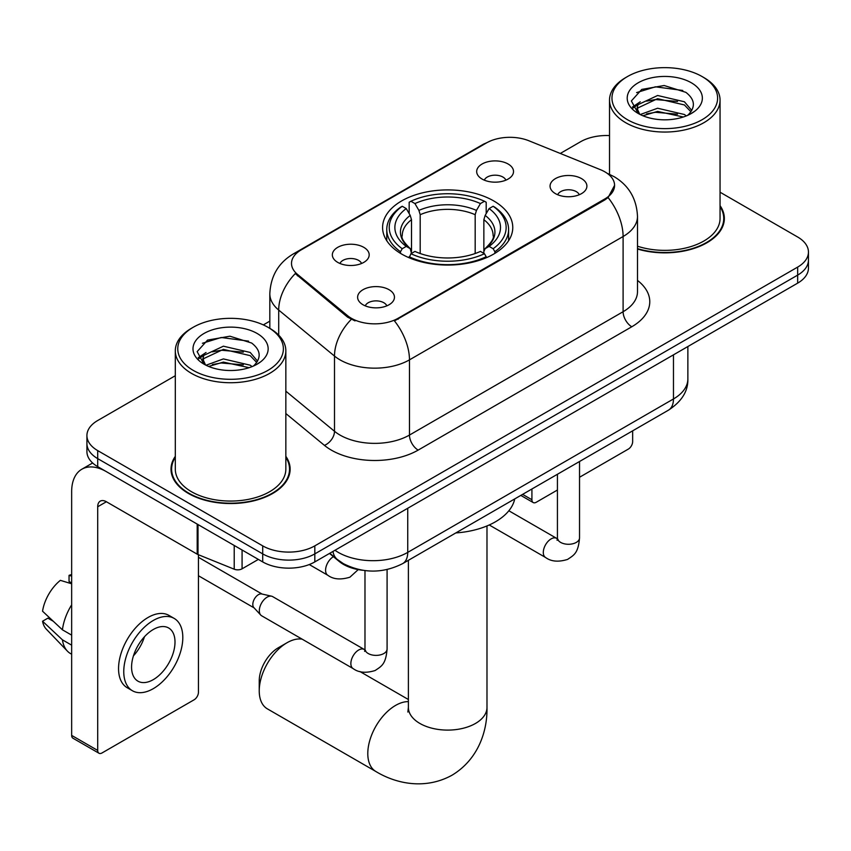 <?xml version="1.0" encoding="UTF-8"?>
<svg xmlns="http://www.w3.org/2000/svg" width="851" height="851" viewBox="0 0 851 851"><rect width="100%" height="100%" fill="white"/><g stroke="black" fill="none" stroke-linecap="round" stroke-linejoin="round"><path stroke-width="1.28" d="M493.708 200.91A65.091 37.582 0 0 0 422.777 192.773A65.091 37.582 0 0 0 382.588 227.483A65.091 37.582 0 0 0 401.661 254.055A65.091 37.582 0 0 0 472.592 262.204A65.091 37.582 0 0 0 512.77 227.483A65.091 37.582 0 0 0 493.708 200.91M337.741 262.385A18.424 10.637 180 0 1 334.081 259.374A18.424 10.637 180 0 1 340.187 246.152A18.424 10.637 180 0 1 363.792 247.343A18.424 10.637 180 0 1 367.451 259.374A18.424 10.637 180 0 1 337.741 262.385M361.547 263.491A11.052 6.383 0 0 0 358.579 260.374A11.052 6.383 0 0 0 347.697 258.757A11.052 6.383 0 0 0 339.985 263.491M482.07 179.05A18.424 10.637 180 0 1 478.422 176.051A18.424 10.637 180 0 1 484.517 162.828A18.424 10.637 180 0 1 508.121 164.009A18.424 10.637 180 0 1 511.781 176.051A18.424 10.637 180 0 1 482.07 179.05M505.877 180.157A11.052 6.383 0 0 0 502.92 177.051A11.052 6.383 0 0 0 492.027 175.434A11.052 6.383 0 0 0 484.315 180.157M363.015 304.754A18.424 10.637 180 0 1 359.356 301.743A18.424 10.637 180 0 1 365.462 288.521A18.424 10.637 180 0 1 389.067 289.712A18.424 10.637 180 0 1 392.715 301.743A18.424 10.637 180 0 1 363.015 304.754M386.822 305.849A11.052 6.383 0 0 0 383.854 302.743A11.052 6.383 0 0 0 372.961 301.126A11.052 6.383 0 0 0 365.26 305.849M555.458 193.645A18.424 10.637 180 0 1 551.799 190.635A18.424 10.637 180 0 1 557.905 177.412A18.424 10.637 180 0 1 581.51 178.604A18.424 10.637 180 0 1 585.158 190.635A18.424 10.637 180 0 1 555.458 193.645M579.265 194.751A11.052 6.383 0 0 0 576.297 191.635A11.052 6.383 0 0 0 565.404 190.018A11.052 6.383 0 0 0 557.703 194.751M600.444 169.689A33.157 19.148 180 0 1 604.87 171.838A33.157 19.148 180 0 1 614.582 185.369A33.157 19.148 180 0 1 604.87 198.911L398.183 318.242A33.157 19.148 180 0 1 347.57 315.678L297.499 274.394A33.157 19.148 180 0 1 291.51 263.416A33.157 19.148 180 0 1 301.222 249.875L486.464 142.925A33.157 19.148 180 0 1 528.928 140.777L600.444 169.689M362.664 570.266A36.848 21.275 180 0 1 339.358 561.575L329.497 553.437M175.306 456.327A59.57 34.391 0 0 0 171.008 469.156A59.57 34.391 0 0 0 188.454 493.474A59.57 34.391 0 0 0 253.375 500.931A59.57 34.391 0 0 0 290.138 469.156A59.57 34.391 0 0 0 285.84 456.327M171.625 472.252A59.57 34.391 0 0 0 171.423 473.167M614.582 185.369L608.082 197.56L604.87 199.9L394.449 320.901A42.986 24.817 60 0 1 409.469 359.856A49.124 28.36 180 0 1 339.996 359.856A49.124 28.36 180 0 1 334.496 356.069L278.702 310.062A49.124 28.36 180 0 1 269.82 293.797L269.82 328.358M175.306 375.716L97.705 420.522A36.848 21.275 0 0 0 86.919 435.563L86.919 451.604A36.848 21.275 0 0 0 97.705 466.646L262.704 561.915L262.704 553.884A36.848 21.275 0 0 0 314.817 553.884L797.664 275.118A36.848 21.275 0 0 0 808.45 260.076A36.848 21.275 0 0 1 797.664 275.118L314.817 553.884A36.848 21.275 0 0 1 262.704 553.884L97.705 458.625L262.704 553.884L262.704 545.863A36.848 21.275 0 0 0 314.817 545.863L797.664 267.097A36.848 21.275 0 0 0 808.45 252.056A36.848 21.275 0 0 0 797.664 237.014L720.052 192.209M86.919 443.584A36.848 21.275 0 0 0 97.705 458.625A36.848 21.275 0 0 1 86.919 443.584M355.016 320.901L347.57 317.136L295.276 273.586A42.986 28.753 129.5 0 0 278.702 310.062L278.702 335.134M637.495 249.035A59.57 34.391 0 0 0 724.35 218.462A59.57 34.391 0 0 0 720.052 205.634M609.518 135.586A36.848 21.275 0 0 0 580.552 141.755L560.288 153.457M269.82 321.157L263.321 324.901M86.919 435.563A36.848 21.275 0 0 0 97.705 450.605L262.704 545.863M289.734 473.167A59.57 34.391 0 0 0 289.531 472.252M723.946 222.473A59.57 34.391 0 0 0 723.744 221.558M262.704 561.915A36.848 21.275 0 0 0 314.817 561.915L797.664 283.138A36.848 21.275 0 0 0 808.45 268.097L808.45 252.056M522.61 494.367L531.918 499.739A6.138 3.542 120 0 0 533.194 502.558A6.138 3.542 120 0 0 536.258 502.25L557.426 490.027M579.531 477.262L628.315 449.105A6.138 3.542 120 0 0 632.655 441.584L632.655 430.829M531.918 499.739L531.918 488.995M627.442 119.693A52.815 30.487 0 0 0 702.128 119.693A52.815 30.487 0 0 0 702.128 76.569L703.873 77.579A55.262 31.912 0 0 1 720.052 100.141A55.262 31.912 0 0 1 685.938 129.618A55.262 31.912 0 0 1 625.708 122.704A55.262 31.912 0 0 1 609.518 100.141A55.262 31.912 0 0 1 625.708 77.579L627.442 76.569A52.815 30.487 0 0 0 627.442 119.693M637.495 246.205A55.262 31.912 0 0 0 720.052 218.462L720.052 100.141M637.495 248.63A58.953 34.04 0 0 0 723.744 218.462A58.953 34.04 0 0 0 720.052 206.623M640.25 114.534L657.61 108.237L684.417 114.502L686.321 115.917M642.856 115.747L657.61 111.417L683.342 117.002M639.739 114.3L637.037 108.343L637.984 104.705L657.61 95.493L684.417 101.769L691.778 110.47M637.112 112.555L637.037 108.343M637.218 109.928L637.984 107.886L657.61 98.684L684.417 104.95L690.938 111.8M687.491 115.417A27.753 16.02 0 0 0 688.672 114.364C695.746 106.652 694.82 99.312 685.874 92.344L664.163 85.515L641.76 89.419L631.357 100.95L638.101 113.3M691.363 82.792A37.582 21.7 0 0 0 638.293 82.738A37.582 21.7 0 0 0 638.048 113.374A37.582 21.7 0 0 0 638.218 113.47A37.582 21.7 0 0 0 691.523 113.374A37.582 21.7 0 0 0 691.363 82.792M691.033 113.662L693.735 111.811M703.873 77.579L702.128 76.569A52.815 30.487 0 0 0 627.442 76.569M636.612 92.589L655.419 86.813L682.768 90.461M632.984 108.088L638.122 104.45M646.6 101.141L655.419 99.546L677.545 101.439M646.6 113.885L655.419 112.279L677.545 114.172M632.41 107.056L640.25 101.801M259.236 690.874L259.236 680.843A27.019 15.595 -60 0 1 278.341 647.749L287.021 642.739A39.306 22.69 120 0 0 259.236 690.874A39.306 22.69 120 0 0 267.374 708.862L375.929 771.538A39.306 22.69 -60 0 1 369.908 740.04A39.306 22.69 -60 0 1 395.577 705.415A39.306 22.69 -60 0 1 408.384 701.628M400.491 253.364L400.491 251.726L402.236 248.715A58.464 33.753 0 0 1 402.236 206.261L406.257 208.58A52.815 30.487 0 0 0 406.257 246.396L410.225 248.652L411.501 253.385M411.501 251.46L411.501 219.707L410.225 215.42L406.257 208.58M409.171 213.612L409.171 202.24L410.916 201.251A58.464 33.753 0 0 1 484.453 201.251L480.432 203.57A52.815 30.487 0 0 0 414.937 203.57L418.905 210.41L420.192 214.697L420.192 253.524M475.177 253.524L475.177 214.697L476.464 210.41L480.432 203.57M455.806 532.939A67.548 38.997 0 0 0 514.738 498.909M409.171 256.747A60.921 35.168 0 0 0 486.198 256.747L484.453 253.726A58.464 33.753 0 0 1 410.916 253.726L409.171 257.779M486.198 257.779L486.198 256.747M402.236 206.261L400.491 207.261A60.921 35.168 0 0 0 386.769 229.493A60.921 35.168 0 0 0 400.491 251.726M484.453 201.251L486.198 202.24L486.198 213.612M410.916 253.726L414.937 251.407A52.815 30.487 0 0 0 480.432 251.407L484.453 253.726M406.257 246.396L402.236 248.715M414.937 203.57L410.916 201.251M410.225 215.42A47.241 27.275 0 0 0 410.225 248.652L410.448 248.8C403.736 242.312 401.002 237.897 402.246 235.578A45.443 26.232 0 0 1 411.501 219.707M494.878 251.726A60.921 35.168 0 0 0 508.6 229.493A60.921 35.168 0 0 0 494.878 207.261L493.133 206.261A58.464 33.753 0 0 1 493.133 248.715L494.878 251.726L494.878 253.364M493.133 248.715L489.112 246.396A52.815 30.487 0 0 0 489.112 208.58L493.133 206.261M489.112 208.58L485.144 215.42L483.857 219.707L483.857 251.46L485.144 248.652L489.112 246.396M483.857 219.707A45.443 26.232 0 0 1 493.123 235.578C494.357 237.918 491.623 242.322 484.921 248.8L485.144 248.652A47.241 27.275 0 0 0 485.144 215.42M483.857 253.385L483.857 251.46M302.179 639.175A39.306 22.69 120 0 0 287.021 642.739L278.341 647.749M387.088 569.553L387.088 649.005C385.833 664.588 381.344 666.259 375.163 670.514C366.036 673.332 358.696 672.705 353.144 668.599L261.608 615.762A11.052 6.383 -60 0 1 260.725 615.039A11.052 6.383 -60 0 1 259.321 610.699A11.052 6.383 -60 0 1 267.14 597.157A11.052 6.383 -60 0 1 271.597 596.2A11.052 6.383 -60 0 1 272.66 596.615L364.951 649.856M260.725 615.039L253.821 607.571A7.978 4.606 -60 0 1 252.811 604.433A7.978 4.606 -60 0 1 258.449 594.658A7.978 4.606 -60 0 1 261.672 593.955L271.597 596.2M242.078 550.001L242.078 568.808L258.364 559.405M197.198 524.088L106.396 471.667A49.124 28.36 -120 0 0 81.834 469.231A49.124 28.36 -120 0 0 71.654 491.718L71.654 735.392L97.705 750.433L97.705 506.76A12.286 7.095 60 0 1 100.248 501.133A12.286 7.095 60 0 1 106.396 501.75L197.198 554.171L197.198 524.088A6.138 3.542 0 0 0 198.017 524.482M97.705 750.433A6.138 3.542 120 0 0 98.982 753.241L72.931 738.2A6.138 3.542 -60 0 1 71.654 735.392M98.982 753.241A6.138 3.542 120 0 0 102.046 752.944L194.102 699.799A6.138 3.542 120 0 0 198.443 692.278L198.443 554.746M242.078 568.808A6.138 3.542 180 0 1 234.216 569.202L198.017 554.565A6.138 3.542 180 0 1 197.198 554.171M153.286 679.641A30.7 17.722 120 0 0 173.349 652.579A30.7 17.722 120 0 0 168.636 627.974A30.7 17.722 120 0 0 153.286 629.495A30.7 17.722 120 0 0 133.224 656.557A30.7 17.722 120 0 0 137.936 681.162A30.7 17.722 120 0 0 153.286 679.641M133.447 655.834A30.7 17.722 120 0 0 144.468 636.75M71.654 576.127L69.048 575.34L69.048 581.499L71.654 583.009M174.168 618.411L168.955 615.401A41.752 24.105 120 0 0 148.074 617.464A41.752 24.105 120 0 0 120.799 654.259A41.752 24.105 120 0 0 127.203 687.725L132.405 690.735A41.752 24.105 120 0 0 153.286 688.661A41.752 24.105 120 0 0 180.561 651.866A41.752 24.105 120 0 0 174.168 618.411A41.752 24.105 120 0 0 153.286 620.475A41.752 24.105 120 0 0 126.012 657.27A41.752 24.105 120 0 0 132.405 690.735M71.654 604.838A40.529 23.402 120 0 0 62.431 629.814L42.55 611.209A31.934 18.435 120 0 1 60.368 580.35L71.654 583.775M71.654 635.133L62.431 629.814M53.305 621.273L47.89 618.156L42.55 621.23L62.431 639.835L71.654 645.164M62.431 639.835A40.529 23.402 120 0 0 67.431 651.153A40.529 23.402 120 0 0 70.495 653.568L71.654 654.238M71.654 574.606A31.934 18.435 120 0 0 69.048 575.34M42.55 621.23A31.934 18.435 120 0 0 46.326 629.176L67.431 651.153M193.23 370.376A52.815 30.487 0 0 0 267.916 370.376A52.815 30.487 0 0 0 267.916 327.263L269.661 328.263A55.262 31.912 0 0 1 285.84 350.825A55.262 31.912 0 0 1 251.726 380.301A55.262 31.912 0 0 1 191.496 373.387A55.262 31.912 0 0 1 175.306 350.825A55.262 31.912 0 0 1 191.496 328.263L193.23 327.263A52.815 30.487 0 0 0 193.23 370.376M175.306 350.825L175.306 469.156A55.262 31.912 0 0 0 191.496 491.718A55.262 31.912 0 0 0 251.726 498.633A55.262 31.912 0 0 0 285.84 469.156L285.84 350.825M175.306 457.306A58.953 34.04 0 0 0 171.625 469.156A58.953 34.04 0 0 0 188.89 493.218A58.953 34.04 0 0 0 253.141 500.601A58.953 34.04 0 0 0 289.531 469.156A58.953 34.04 0 0 0 285.84 457.306M206.038 365.228L223.398 358.92L250.205 365.196L252.109 366.6M208.644 366.441L223.398 362.1L249.13 367.685M205.527 364.994L202.825 359.026L203.772 355.399L223.398 346.187L250.205 352.452L257.566 361.164M202.9 363.239L202.825 359.026M203.006 360.622L203.772 358.579L223.398 349.367L250.205 355.644L256.725 362.483M253.279 366.111A27.753 16.02 0 0 0 254.46 365.058C261.534 357.335 260.608 349.995 251.651 343.038L229.94 336.209L207.548 340.102L197.145 351.633L203.889 363.983M257.151 333.475A37.582 21.7 0 0 0 204.08 333.432A37.582 21.7 0 0 0 203.836 364.068A37.582 21.7 0 0 0 204.006 364.164A37.582 21.7 0 0 0 257.31 364.068A37.582 21.7 0 0 0 257.151 333.475M256.821 364.356L259.523 362.505M269.661 328.263L267.916 327.263A52.815 30.487 0 0 0 193.23 327.263M202.4 343.283L221.207 337.496L248.556 341.145M198.772 358.771L203.91 355.133M212.388 351.835L221.207 350.229L243.333 352.133M212.388 364.568L221.207 362.973L243.333 364.866M198.198 357.75L206.038 352.484M297.499 274.394L297.499 275.852M347.57 315.678L347.57 317.136M398.183 318.242L398.183 319.221M604.87 198.911L604.87 199.9M339.358 561.043L339.358 561.575M637.495 280.426A61.41 35.455 180 0 1 631.793 326.763L418.16 450.105A12.286 7.095 60 0 1 409.469 435.063L623.102 311.721A49.124 28.36 0 0 0 637.495 291.67L637.495 216.462A49.124 28.36 180 0 1 623.102 236.514A42.986 24.817 -120 0 0 608.082 197.56M418.16 450.105A61.41 35.455 180 0 1 331.316 450.105A61.41 35.455 180 0 1 324.433 445.371L285.84 413.543M351.24 319.412A42.986 28.753 129.5 0 0 334.496 356.069L334.496 431.276A49.124 28.36 0 0 0 339.996 435.063A49.124 28.36 0 0 0 409.469 435.063L409.469 359.856L623.102 236.514L623.102 311.721A12.286 7.095 60 0 0 631.793 326.763M637.495 216.462C636.665 198.794 628.9 185.55 614.199 176.721L607.997 173.7A42.986 20.126 112 0 0 607.423 173.487M297.563 252.385A42.986 24.817 -120 0 0 293.106 254.055C278.415 262.885 270.65 276.128 269.82 293.797M293.106 254.055L482.857 144.51A42.986 24.817 60 0 1 486.112 143.128M314.817 545.863L314.817 561.915M797.664 267.097L797.664 283.138M97.705 450.605L97.705 466.646M285.84 391.162L334.496 431.276A12.286 8.212 -50.5 0 1 324.433 445.371M334.964 550.278A49.124 28.36 0 0 0 338.262 552.384A49.124 28.36 0 0 0 407.735 552.384L673.471 398.959A49.124 28.36 0 0 0 687.863 378.908C688.225 391.098 681.725 401.534 668.386 410.203L402.651 563.628A24.562 14.18 60 0 0 407.735 552.384L407.735 508.26M673.471 354.835L673.471 398.959A24.562 14.18 60 0 1 668.386 410.203M332.975 551.427A24.562 16.424 129.5 0 0 337.251 559.415L329.794 553.267M486.985 525.939L486.985 707.415A39.306 22.69 180 0 1 475.475 723.456A39.306 22.69 180 0 1 419.894 723.456A39.306 22.69 180 0 1 408.384 707.415L407.863 712.053M475.177 214.697A45.443 26.232 0 0 0 420.192 214.697M476.464 210.41A47.241 27.275 0 0 0 418.905 210.41M579.531 461.508L579.531 537.896A11.052 6.383 180 0 1 575.787 542.683A11.052 6.383 180 0 1 560.66 542.406A11.052 6.383 180 0 1 557.426 537.896L557.075 540.289L558.065 539.47M579.531 537.896C578.276 553.48 573.787 555.15 567.606 559.405C558.479 562.234 551.14 561.596 545.587 557.501A11.052 6.383 -60 0 1 543.895 548.64A11.052 6.383 -60 0 1 551.108 538.896A11.052 6.383 -60 0 1 551.608 538.63A11.052 6.383 -60 0 1 556.639 538.353L557.394 538.747M387.088 649.005A11.052 6.383 180 0 1 383.344 653.791A11.052 6.383 180 0 1 368.217 653.515A11.052 6.383 180 0 1 364.983 649.005L364.632 651.387L365.622 650.568M353.144 668.599A11.052 6.383 -60 0 1 351.452 659.748A11.052 6.383 -60 0 1 358.665 650.004A11.052 6.383 -60 0 1 359.165 649.738A11.052 6.383 -60 0 1 364.196 649.462M309.253 564.543L327.869 575.297A11.052 6.383 -60 0 1 326.178 566.436A11.052 6.383 -60 0 1 333.401 556.703A11.052 6.383 -60 0 1 333.432 556.682M97.705 506.76L106.396 501.75M198.017 524.556L198.017 554.565M234.216 569.202L234.216 545.459M482.857 144.51L490.729 140.84M607.997 173.7L607.348 173.444M402.651 563.628C382.886 573.563 363.111 573.563 343.347 563.628L337.251 559.415M687.863 378.908L687.863 346.538M533.194 502.558L520.812 495.41M723.744 223.387L723.744 218.462M609.518 174.349L609.518 100.141M486.985 707.415C487.506 730.137 478.879 758.986 452.072 775.187C424.649 790.302 395.343 783.356 375.929 771.538M386.769 240.727L386.769 229.493M508.6 240.727L508.6 229.493M408.384 699.511L359.856 671.492M408.384 560.32L408.384 707.415M545.587 557.501L489.24 524.971M557.426 474.273L557.426 537.896M556.639 538.353L508.855 510.77M198.443 575.744L254.109 607.88M364.983 570.596L364.983 649.005M198.443 557.309L262.087 594.051M327.869 575.297C333.315 579.371 340.655 580.01 349.899 577.201L358.218 569.617M81.834 469.231L92.631 462.987M289.531 474.081L289.531 469.156M171.625 474.081L171.625 469.156"/></g></svg>
